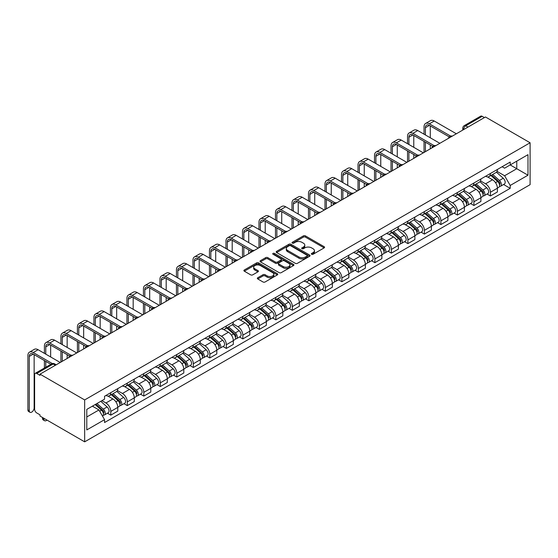 <?xml version="1.0" encoding="UTF-8"?>
<svg xmlns="http://www.w3.org/2000/svg" width="558" height="558" viewBox="0 0 558 558"><rect width="100%" height="100%" fill="white"/><g stroke="black" fill="none" stroke-linecap="round" stroke-linejoin="round"><path stroke-width="0.84" d="M311.643 254.26A1.025 0.593 0 0 0 313.101 254.26L324.135 247.891A1.472 0.851 0 0 0 324.561 247.292A1.472 0.851 0 0 0 324.135 246.692L305.435 235.894A1.472 0.851 0 0 0 303.364 235.894L292.329 242.27A1.025 0.593 0 0 0 292.029 242.688A1.025 0.593 0 0 0 292.329 243.107A1.025 0.593 0 0 0 293.78 243.107L295.21 242.284A4.701 2.713 0 0 1 301.857 242.284L303.413 243.183A4.701 2.713 0 0 1 304.787 245.101A4.701 2.713 0 0 1 303.413 247.02L301.983 247.843A1.025 0.593 0 0 0 301.683 248.261A1.025 0.593 0 0 0 301.983 248.687A1.025 0.593 0 0 0 303.44 248.687L304.87 247.857A4.701 2.713 0 0 1 311.517 247.857L313.073 248.756A4.701 2.713 0 0 1 314.447 250.675A4.701 2.713 0 0 1 313.073 252.6L311.643 253.423A1.025 0.593 0 0 0 311.343 253.841A1.025 0.593 0 0 0 311.643 254.26L311.643 253.423M257.768 277.751A1.472 0.851 0 0 0 257.343 278.351A1.472 0.851 0 0 0 257.768 278.951L263.013 281.978A1.472 0.851 0 0 0 265.092 281.978L277.347 274.899A1.472 0.851 0 0 0 277.779 274.299A1.472 0.851 0 0 0 277.347 273.699L258.654 262.909A1.472 0.851 0 0 0 256.575 262.909L244.32 269.981A1.472 0.851 0 0 0 243.888 270.581A1.472 0.851 0 0 0 244.32 271.181L250.654 274.843A1.472 0.851 0 0 0 252.732 274.843L257.977 271.816A1.472 0.851 0 0 0 258.41 271.216A1.472 0.851 0 0 0 257.977 270.616L254.839 268.803A3.927 2.267 0 0 1 253.688 267.198A3.927 2.267 0 0 1 256.108 265.099A3.927 2.267 0 0 1 260.391 265.594L272.702 272.695A3.927 2.267 0 0 1 273.852 274.299A3.927 2.267 0 0 1 271.425 276.398A3.927 2.267 0 0 1 267.142 275.903L265.092 274.724A1.472 0.851 0 0 0 263.013 274.724L257.768 277.751L257.768 278.951M84.663 399.933L40.016 374.153L485.453 116.985L530.1 142.764L84.663 399.933L84.663 441.838L530.1 184.67L530.1 142.764M295.315 263.327A1.472 0.851 0 0 0 297.393 263.327L309.648 256.255A1.472 0.851 0 0 0 310.074 255.655A1.472 0.851 0 0 0 309.648 255.055L290.948 244.264A1.472 0.851 0 0 0 288.877 244.264L276.622 251.337A1.472 0.851 0 0 0 276.189 251.937A1.472 0.851 0 0 0 276.622 252.537L295.315 263.327M273.448 254.483A1.025 0.593 0 0 1 274.487 254.629L274.487 253.409L293.494 264.38A1.472 0.851 0 0 1 293.926 264.98A1.472 0.851 0 0 1 293.494 265.58L281.239 272.653A1.472 0.851 0 0 1 279.16 272.653L260.467 261.862L265.713 258.856L265.713 257.636L260.467 260.663A1.472 0.851 0 0 0 260.042 261.263A1.472 0.851 0 0 0 260.467 261.862L260.467 260.663M265.713 258.856A1.472 0.851 0 0 1 267.791 258.856L267.791 257.636A1.472 0.851 0 0 0 265.713 257.636M267.791 257.636L275.373 262.009A1.472 0.851 0 0 0 277.452 262.009L280.932 260A1.472 0.851 0 0 0 281.358 259.4A1.472 0.851 0 0 0 280.932 258.8L273.036 254.246A1.025 0.593 0 0 1 272.736 253.827A1.025 0.593 0 0 1 273.371 253.276A1.025 0.593 0 0 1 274.487 253.409M40.016 374.153L40.016 375.374L36.737 373.483A2.992 1.73 -120 0 0 35.238 373.33A2.992 1.73 -120 0 0 34.617 374.704L34.617 409.279A2.992 1.73 -120 0 0 36.737 412.941L40.016 414.838L40.016 416.059L84.663 441.838M467.995 127.064L465.77 125.78A2.992 1.73 60 0 0 464.277 125.634L480.675 116.162A2.992 1.73 60 0 1 482.168 116.308L465.77 125.78A2.992 1.73 120 0 0 463.656 129.442L463.656 129.568M484.393 117.592L482.168 116.308M490.426 173.489A6.884 3.976 60 0 1 488.996 176.579L495.978 172.548A6.884 3.976 -120 0 0 497.408 169.458M480.515 180.897L485.558 183.812A6.884 3.976 60 0 1 490.426 192.238L497.408 188.206A6.884 3.976 -120 0 0 492.54 179.781L487.539 176.893M497.408 188.206L497.408 191.938L490.426 195.97L487.078 194.038M488.996 176.579A6.884 3.976 60 0 1 485.606 176.265M490.426 192.238L490.426 195.97M473.916 183.017A6.884 3.976 60 0 1 472.493 186.107L479.475 182.075A6.884 3.976 -120 0 0 480.898 178.985M470.568 203.565L473.916 205.497L480.898 201.466L480.898 197.741A6.884 3.976 -120 0 0 476.037 189.308L471.036 186.421M472.493 186.107A6.884 3.976 60 0 1 469.104 185.793M464.005 190.431L469.048 193.34A6.884 3.976 60 0 1 473.916 201.773L473.916 205.497M457.414 192.545A6.884 3.976 60 0 1 455.984 195.635L462.973 191.603A6.884 3.976 -120 0 0 464.395 188.513M454.066 213.093L457.414 215.025L464.395 210.994L464.395 207.269A6.884 3.976 -120 0 0 459.527 198.836L454.533 195.956M455.984 195.635A6.884 3.976 60 0 1 452.601 195.328M447.502 199.959L452.545 202.868A6.884 3.976 60 0 1 457.414 211.301L457.414 215.025M440.904 202.073A6.884 3.976 60 0 1 439.481 205.163L446.463 201.131A6.884 3.976 -120 0 0 447.893 198.041M437.556 222.621L440.904 224.553L447.893 220.522L447.893 216.797A6.884 3.976 -120 0 0 443.024 208.364L438.023 205.484M439.481 205.163A6.884 3.976 60 0 1 436.091 204.856M430.999 209.487L436.042 212.403A6.884 3.976 60 0 1 440.904 220.829L440.904 224.553M424.401 211.608A6.884 3.976 60 0 1 422.978 214.697L429.96 210.666A6.884 3.976 -120 0 0 431.383 207.576M421.053 232.149L424.401 234.088L431.383 230.056L431.383 226.325A6.884 3.976 -120 0 0 426.514 217.899L421.52 215.011M422.978 214.697A6.884 3.976 60 0 1 419.588 214.384M414.489 219.015L419.532 221.931A6.884 3.976 60 0 1 424.401 230.356L424.401 234.088M407.898 221.135A6.884 3.976 60 0 1 406.468 224.225L413.457 220.194A6.884 3.976 -120 0 0 414.88 217.104M404.55 241.684L407.898 243.616L414.88 239.584L414.88 235.86A6.884 3.976 -120 0 0 410.011 227.427L405.017 224.539M406.468 224.225A6.884 3.976 60 0 1 403.085 223.911M397.987 228.543L403.029 231.458A6.884 3.976 60 0 1 407.898 239.891L407.898 243.616M391.388 230.663A6.884 3.976 60 0 1 389.965 233.753L396.947 229.722A6.884 3.976 -120 0 0 398.37 226.632M388.04 251.212L391.388 253.144L398.377 249.112L398.377 245.387A6.884 3.976 -120 0 0 393.509 236.955L388.507 234.067M389.965 233.753A6.884 3.976 60 0 1 386.575 233.446M381.477 238.078L386.527 240.986A6.884 3.976 60 0 1 391.388 249.419L391.388 253.144M374.885 240.191A6.884 3.976 60 0 1 373.462 243.281L380.444 239.249A6.884 3.976 -120 0 0 381.867 236.16M371.537 260.739L374.885 262.672L381.867 258.64L381.867 254.915A6.884 3.976 -120 0 0 376.999 246.483L372.005 243.602M373.462 243.281A6.884 3.976 60 0 1 370.073 242.974M364.974 247.606L370.017 250.514A6.884 3.976 60 0 1 374.885 258.947L374.885 262.672M358.382 249.726A6.884 3.976 60 0 1 356.953 252.809L363.935 248.777A6.884 3.976 -120 0 0 365.364 245.687M355.034 270.267L358.382 272.199L365.364 268.168L365.364 264.443A6.884 3.976 -120 0 0 360.496 256.017L355.495 253.13M356.953 252.809A6.884 3.976 60 0 1 353.563 252.502M348.471 257.133L353.514 260.049A6.884 3.976 60 0 1 358.382 268.475L358.382 272.199M341.873 259.254A6.884 3.976 60 0 1 340.45 262.344L347.432 258.312A6.884 3.976 -120 0 0 348.855 255.222M338.525 279.795L341.873 281.734L348.855 277.703L348.855 273.971A6.884 3.976 -120 0 0 343.993 265.545L338.992 262.658M340.45 262.344A6.884 3.976 60 0 1 337.06 262.03M331.961 266.661L337.004 269.577A6.884 3.976 60 0 1 341.873 278.003L341.873 281.734M325.37 268.782A6.884 3.976 60 0 1 323.94 271.872L330.929 267.84A6.884 3.976 -120 0 0 332.352 264.75M322.022 289.33L325.37 291.262L332.352 287.231L332.352 283.506A6.884 3.976 -120 0 0 327.483 275.073L322.489 272.185M323.94 271.872A6.884 3.976 60 0 1 320.557 271.558M315.458 276.196L320.501 279.105A6.884 3.976 60 0 1 325.37 287.537L325.37 291.262M308.86 278.309A6.884 3.976 60 0 1 307.437 281.399L314.419 277.368A6.884 3.976 -120 0 0 315.849 274.278M305.512 298.858L308.86 300.79L315.849 296.758L315.849 293.034A6.884 3.976 -120 0 0 310.98 284.601L305.979 281.713M307.437 281.399A6.884 3.976 60 0 1 304.047 281.093M298.955 285.724L303.998 288.632A6.884 3.976 60 0 1 308.86 297.065L308.86 300.79M292.357 287.837A6.884 3.976 60 0 1 290.934 290.927L297.916 286.896A6.884 3.976 -120 0 0 299.339 283.806M289.009 308.386L292.357 310.318L299.339 306.286L299.339 302.562A6.884 3.976 -120 0 0 294.471 294.129L289.476 291.248M290.934 290.927A6.884 3.976 60 0 1 287.544 290.62M282.446 295.252L287.489 298.16A6.884 3.976 60 0 1 292.357 306.593L292.357 310.318M275.854 297.372A6.884 3.976 60 0 1 274.424 300.462L281.413 296.431A6.884 3.976 -120 0 0 282.836 293.341M272.506 317.914L275.854 319.846L282.836 315.814L282.836 312.089A6.884 3.976 -120 0 0 277.968 303.664L272.974 300.776M274.424 300.462A6.884 3.976 60 0 1 271.042 300.148M265.943 304.78L270.986 307.695A6.884 3.976 60 0 1 275.854 316.121L275.854 319.846M259.344 306.9A6.884 3.976 60 0 1 257.922 309.99L264.904 305.958A6.884 3.976 -120 0 0 266.326 302.868M255.996 327.448L259.344 329.38L266.333 325.349L266.333 321.617A6.884 3.976 -120 0 0 261.465 313.191L256.464 310.304M257.922 309.99A6.884 3.976 60 0 1 254.532 309.676M249.433 314.307L254.483 317.223A6.884 3.976 60 0 1 259.344 325.649L259.344 329.38M242.842 316.428A6.884 3.976 60 0 1 241.419 319.518L248.401 315.486A6.884 3.976 -120 0 0 249.824 312.396M239.494 336.976L242.842 338.908L249.824 334.877L249.824 331.152A6.884 3.976 -120 0 0 244.955 322.719L239.961 319.832M241.419 319.518A6.884 3.976 60 0 1 238.029 319.204M232.93 323.842L237.973 326.751A6.884 3.976 60 0 1 242.842 335.184L242.842 338.908M226.339 325.956A6.884 3.976 60 0 1 224.909 329.046L231.891 325.014A6.884 3.976 -120 0 0 233.321 321.924M222.991 346.504L226.339 348.436L233.321 344.405L233.321 340.68A6.884 3.976 -120 0 0 228.452 332.247L223.451 329.366M224.909 329.046A6.884 3.976 60 0 1 221.519 328.739M216.427 333.37L221.47 336.279A6.884 3.976 60 0 1 226.339 344.711L226.339 348.436M209.829 335.484A6.884 3.976 60 0 1 208.406 338.573L215.388 334.542A6.884 3.976 -120 0 0 216.811 331.452M206.481 356.032L209.829 357.964L216.811 353.932L216.811 350.208A6.884 3.976 -120 0 0 211.949 341.775L206.948 338.894M208.406 338.573A6.884 3.976 60 0 1 205.016 338.267M199.917 342.898L204.96 345.814A6.884 3.976 60 0 1 209.829 354.239L209.829 357.964M193.326 345.018A6.884 3.976 60 0 1 191.896 348.108L198.885 344.077A6.884 3.976 -120 0 0 200.308 340.987M189.978 365.56L193.326 367.499L200.308 363.467L200.308 359.736A6.884 3.976 -120 0 0 195.439 351.31L190.445 348.422M191.896 348.108A6.884 3.976 60 0 1 188.513 347.794M183.415 352.426L188.458 355.341A6.884 3.976 60 0 1 193.326 363.767L193.326 367.499M176.816 354.546A6.884 3.976 60 0 1 175.393 357.636L182.375 353.605A6.884 3.976 -120 0 0 183.805 350.515M173.468 375.095L176.816 377.027L183.805 372.995L183.805 369.27A6.884 3.976 -120 0 0 178.937 360.838L173.936 357.95M175.393 357.636A6.884 3.976 60 0 1 172.004 357.322M166.912 361.954L171.955 364.869A6.884 3.976 60 0 1 176.816 373.302L176.816 377.027M160.313 364.074A6.884 3.976 60 0 1 158.891 367.164L165.872 363.132A6.884 3.976 -120 0 0 167.295 360.043M156.965 384.622L160.313 386.555L167.295 382.523L167.295 378.798A6.884 3.976 -120 0 0 162.427 370.366L157.433 367.478M158.891 367.164A6.884 3.976 60 0 1 155.501 366.857M150.402 371.489L155.445 374.397A6.884 3.976 60 0 1 160.313 382.83L160.313 386.555M143.811 373.602A6.884 3.976 60 0 1 142.381 376.692L149.363 372.66A6.884 3.976 -120 0 0 150.793 369.57M140.463 394.15L143.811 396.082L150.793 392.051L150.793 388.326A6.884 3.976 -120 0 0 145.924 379.893L140.93 377.013M142.381 376.692A6.884 3.976 60 0 1 138.998 376.385M133.899 381.016L138.942 383.925A6.884 3.976 60 0 1 143.811 392.358L143.811 396.082M127.301 383.137A6.884 3.976 60 0 1 125.878 386.22L132.86 382.188A6.884 3.976 -120 0 0 134.283 379.098M123.953 403.678L127.301 405.61L134.29 401.579L134.29 397.854A6.884 3.976 -120 0 0 129.421 389.428L124.42 386.541M125.878 386.22A6.884 3.976 60 0 1 122.488 385.913M117.389 390.544L122.439 393.46A6.884 3.976 60 0 1 127.301 401.886L127.301 405.61M110.798 392.665A6.884 3.976 60 0 1 109.375 395.755L116.357 391.723A6.884 3.976 -120 0 0 117.78 388.633M107.45 413.206L110.798 415.145L117.78 411.113L117.78 407.382A6.884 3.976 -120 0 0 112.911 398.956L107.917 396.068M109.375 395.755A6.884 3.976 60 0 1 105.985 395.441M101.912 400.665L105.929 402.988A6.884 3.976 60 0 1 110.798 411.413L110.798 415.145M502.116 166.737L504.599 168.174L527.987 154.671L516.771 161.15L516.771 168.725L504.599 175.749L497.018 171.369M86.783 416.972L98.947 409.949L104.555 419.665L86.783 429.925L86.783 409.398L104.555 399.137L104.555 396.264L510.207 162.064L510.207 164.938L527.987 175.198L510.207 185.458L504.599 175.749M527.987 154.671L527.987 175.198M104.555 419.665L104.555 422.532L510.207 188.332L510.207 185.458M98.947 409.949L92.391 406.161M503.581 184.503L510.207 188.332M312.055 254.406L313.073 253.82A4.701 2.713 0 0 0 314.447 251.902L314.447 250.675M304.787 245.101L304.787 246.322A4.701 2.713 0 0 1 303.413 248.24L302.394 248.826M324.135 246.692L324.135 247.891L305.435 237.122A1.472 0.851 0 0 0 303.364 237.122L292.741 243.253M309.627 256.268L290.948 245.485A1.472 0.851 0 0 0 288.877 245.485L276.635 252.551M307.046 256.073A1.025 0.593 0 0 0 307.346 255.655A1.025 0.593 0 0 0 307.046 255.236L290.641 245.764A1.025 0.593 0 0 0 289.184 245.764L287.677 246.629A4.701 2.713 0 0 0 286.303 248.547A4.701 2.713 0 0 0 287.677 250.465L298.893 256.945A4.701 2.713 0 0 0 305.54 256.945L307.046 256.073L307.046 257.294A1.025 0.593 0 0 0 307.346 256.875L307.346 255.655M286.303 248.547L286.303 249.768A4.701 2.713 0 0 0 287.677 251.693L287.677 250.465M307.046 257.294L305.54 258.166A4.701 2.713 0 0 1 298.893 258.166L287.677 251.693M267.791 258.856L275.373 263.23A1.472 0.851 0 0 0 277.452 263.23L280.932 261.221A1.472 0.851 0 0 0 281.358 260.621L281.358 259.4M274.487 254.629L293.473 265.587M283.241 266.55A3.927 2.267 0 0 0 287.523 267.045A3.927 2.267 0 0 0 289.944 264.945A3.927 2.267 0 0 0 288.793 263.341L284.461 260.844A1.472 0.851 0 0 0 282.383 260.844L278.902 262.853A1.472 0.851 0 0 0 278.477 263.446A1.472 0.851 0 0 0 278.902 264.046L283.241 266.55L283.241 267.77A3.927 2.267 0 0 0 287.523 268.265A3.927 2.267 0 0 0 289.944 266.173L289.944 264.945M278.477 263.446L278.477 264.673A1.472 0.851 0 0 0 278.902 265.273L278.902 264.046M283.241 267.77L278.902 265.273M273.852 274.299L273.852 275.526A3.927 2.267 0 0 1 271.425 277.619A3.927 2.267 0 0 1 267.142 277.131L265.092 275.945A1.472 0.851 0 0 0 263.013 275.945L257.789 278.958M253.688 267.198L253.688 268.419A3.927 2.267 0 0 0 254.839 270.023L254.839 268.803M257.977 270.616L257.977 271.816L254.839 270.023M277.326 274.913L258.654 264.129A1.472 0.851 0 0 0 256.575 264.129L244.341 271.195L244.32 269.981M490.9 175.477L497.624 181.483A3.739 2.162 60 0 1 498.803 187.265L497.408 188.074M491.082 175.637L494.242 177.465M491.577 175.086L499.061 181.769A1.793 1.039 60 0 1 499.626 184.545A1.793 1.039 60 0 1 499.466 184.607M492.7 174.438L499.424 180.443A3.739 2.162 60 0 1 500.603 186.226A3.739 2.162 60 0 1 499.473 186.344M496.453 172.192L503.232 178.246A3.739 2.162 60 0 1 504.411 184.028L500.603 186.226M425.405 134.973L425.405 127.705A5.608 3.236 60 0 1 426.57 125.138A5.608 3.236 60 0 1 429.374 125.411L449.239 136.884M456.353 133.781L434.243 121.016A7.554 4.359 -120 0 0 430.462 120.64L425.594 123.451A7.554 4.359 -120 0 0 424.031 126.91L424.031 134.178M450.606 136.082L429.374 123.827A7.554 4.359 -120 0 0 425.594 123.451M424.031 141.39L424.031 152.446M425.405 151.65L425.405 142.178M430.274 148.84L430.274 144.989M430.274 137.784L430.274 125.934M474.398 185.005L481.122 191.01A3.739 2.162 60 0 1 482.293 196.793L480.898 197.602M474.572 185.165L477.739 186.993M475.074 184.614L482.558 191.296A1.793 1.039 60 0 1 483.123 194.072A1.793 1.039 60 0 1 482.956 194.135M476.197 183.973L482.921 189.971A3.739 2.162 60 0 1 484.093 195.753A3.739 2.162 60 0 1 482.963 195.879M479.943 181.72L486.729 187.774A3.739 2.162 60 0 1 487.901 193.556L484.093 195.753M457.888 194.54L464.619 200.538A3.739 2.162 60 0 1 465.79 206.321L464.395 207.13M458.069 194.693L461.236 196.528M458.571 194.149L466.056 200.824A1.793 1.039 60 0 1 466.614 203.6A1.793 1.039 60 0 1 466.453 203.663M459.687 193.5L466.411 199.499A3.739 2.162 60 0 1 467.59 205.288A3.739 2.162 60 0 1 466.46 205.407M463.44 191.248L470.227 197.302A3.739 2.162 60 0 1 471.398 203.084L467.59 205.288M441.385 204.068L448.109 210.066A3.739 2.162 60 0 1 449.288 215.855L447.886 216.657M441.559 204.228L444.726 206.055M442.062 203.677L449.546 210.352A1.793 1.039 60 0 1 450.111 213.128A1.793 1.039 60 0 1 449.943 213.198M443.185 203.028L449.908 209.027A3.739 2.162 60 0 1 451.08 214.816A3.739 2.162 60 0 1 449.95 214.935M446.93 200.775L453.717 206.83A3.739 2.162 60 0 1 454.889 212.612L451.08 214.816M408.902 144.501L408.902 137.233A5.608 3.236 60 0 1 410.06 134.666A5.608 3.236 60 0 1 412.871 134.945L432.736 146.412M439.85 143.308L417.733 130.544A7.554 4.359 -120 0 0 413.959 130.167L409.091 132.978A7.554 4.359 -120 0 0 407.528 136.438L407.528 143.706M434.103 145.61L412.871 133.355A7.554 4.359 -120 0 0 409.091 132.978M407.528 150.918L407.528 161.973M408.902 161.178L408.902 151.713M413.771 158.367L413.771 154.517M413.771 147.312L413.771 135.461M392.393 154.029L392.393 146.761A5.608 3.236 60 0 1 393.557 144.194A5.608 3.236 60 0 1 396.361 144.473L416.233 155.94M423.341 152.843L401.23 140.072A7.554 4.359 -120 0 0 397.449 139.702L392.588 142.506A7.554 4.359 -120 0 0 391.019 145.966L391.019 153.241M417.593 155.145L396.361 142.883A7.554 4.359 -120 0 0 392.588 142.506M391.019 160.446L391.019 171.501M392.393 170.706L392.393 161.241M397.261 167.895L397.261 164.052M397.261 156.84L397.261 144.989M375.89 163.564L375.89 156.289A5.608 3.236 60 0 1 377.055 153.722A5.608 3.236 60 0 1 379.859 154.001L399.723 165.468M406.838 162.371L384.727 149.6A7.554 4.359 -120 0 0 380.947 149.23L376.078 152.041A7.554 4.359 -120 0 0 374.516 155.501L374.516 162.769M401.09 164.673L379.859 152.411A7.554 4.359 -120 0 0 376.078 152.041M374.516 169.974L374.516 181.029M375.89 180.234L375.89 170.769M380.758 177.43L380.758 173.58M380.758 166.368L380.758 154.517M424.882 213.595L431.606 219.601A3.739 2.162 60 0 1 432.778 225.383L431.383 226.185M425.056 213.756L428.223 215.583M425.559 213.205L433.043 219.88A1.793 1.039 60 0 1 433.608 222.656A1.793 1.039 60 0 1 433.44 222.726M426.675 212.556L433.406 218.562A3.739 2.162 60 0 1 434.577 224.344A3.739 2.162 60 0 1 433.447 224.462M430.427 210.303L437.214 216.358A3.739 2.162 60 0 1 438.386 222.147L434.577 224.344M408.372 223.123L415.096 229.129A3.739 2.162 60 0 1 416.275 234.911L414.88 235.72M408.554 223.284L411.72 225.111M409.049 222.733L416.533 229.415A1.793 1.039 60 0 1 417.098 232.191A1.793 1.039 60 0 1 416.938 232.254M410.172 222.084L416.896 228.089A3.739 2.162 60 0 1 418.075 233.872A3.739 2.162 60 0 1 416.945 233.99M413.924 219.838L420.704 225.892A3.739 2.162 60 0 1 421.883 231.675L418.075 233.872M359.387 173.092L359.387 165.824A5.608 3.236 60 0 1 360.545 163.25A5.608 3.236 60 0 1 363.356 163.529L383.22 175.003M390.335 171.899L368.217 159.135A7.554 4.359 -120 0 0 364.444 158.758L359.575 161.569A7.554 4.359 -120 0 0 358.013 165.029L358.013 172.296M384.588 174.201L363.356 161.946A7.554 4.359 -120 0 0 359.575 161.569M358.013 179.502L358.013 190.564M359.387 189.769L359.387 180.297M364.248 186.958L364.248 183.108M364.248 175.903L364.248 164.052M342.877 182.619L342.877 175.352A5.608 3.236 60 0 1 344.042 172.785A5.608 3.236 60 0 1 346.846 173.057L366.711 184.531M373.825 181.427L351.714 168.662A7.554 4.359 -120 0 0 347.934 168.286L343.072 171.097A7.554 4.359 -120 0 0 341.503 174.556L341.503 181.824M368.078 183.728L346.846 171.473A7.554 4.359 -120 0 0 343.072 171.097M341.503 189.036L341.503 200.092M342.877 199.297L342.877 189.825M347.746 196.486L347.746 192.636M347.746 185.43L347.746 173.58M391.869 232.658L398.593 238.657A3.739 2.162 60 0 1 399.765 244.439L398.37 245.248M392.044 232.812L395.21 234.639M392.546 232.261L400.03 238.943A1.793 1.039 60 0 1 400.595 241.719A1.793 1.039 60 0 1 400.428 241.781M393.669 231.619L400.393 237.617A3.739 2.162 60 0 1 401.565 243.4A3.739 2.162 60 0 1 400.435 243.525M397.415 229.366L404.201 235.42A3.739 2.162 60 0 1 405.373 241.202L401.565 243.4M375.36 242.186L382.09 248.184A3.739 2.162 60 0 1 383.262 253.967L381.867 254.776M375.541 242.346L378.708 244.174M376.043 241.795L383.527 248.47A1.793 1.039 60 0 1 384.085 251.246A1.793 1.039 60 0 1 383.925 251.309M377.159 241.147L383.89 247.145A3.739 2.162 60 0 1 385.062 252.934A3.739 2.162 60 0 1 383.932 253.053M380.912 238.894L387.698 244.948A3.739 2.162 60 0 1 388.87 250.73L385.062 252.934M358.857 251.714L365.581 257.712A3.739 2.162 60 0 1 366.759 263.502L365.364 264.304M359.038 251.874L362.198 253.702M359.533 251.323L367.018 257.998A1.793 1.039 60 0 1 367.582 260.774A1.793 1.039 60 0 1 367.422 260.844M360.656 250.675L367.38 256.68A3.739 2.162 60 0 1 368.559 262.462A3.739 2.162 60 0 1 367.429 262.581M364.409 248.422L371.189 254.476A3.739 2.162 60 0 1 372.367 260.265L368.559 262.462M342.354 261.242L349.078 267.247A3.739 2.162 60 0 1 350.25 273.029L348.855 273.832M342.528 261.402L345.695 263.23M343.031 260.851L350.515 267.526A1.793 1.039 60 0 1 351.08 270.309A1.793 1.039 60 0 1 350.912 270.372M344.153 260.202L350.877 266.208A3.739 2.162 60 0 1 352.049 271.99A3.739 2.162 60 0 1 350.919 272.109M347.899 257.956L354.686 264.004A3.739 2.162 60 0 1 355.858 269.793L352.049 271.99M325.844 270.769L332.575 276.775A3.739 2.162 60 0 1 333.747 282.557L332.352 283.366M326.025 270.93L329.192 272.757M326.528 270.379L334.012 277.061A1.793 1.039 60 0 1 334.57 279.837A1.793 1.039 60 0 1 334.409 279.9M327.644 269.737L334.368 275.736A3.739 2.162 60 0 1 335.546 281.518A3.739 2.162 60 0 1 334.416 281.637M331.396 267.484L338.183 273.539A3.739 2.162 60 0 1 339.355 279.321L335.546 281.518M309.341 280.304L316.065 286.303A3.739 2.162 60 0 1 317.244 292.085L315.842 292.894M309.516 280.458L312.682 282.285M310.018 279.907L317.502 286.589A1.793 1.039 60 0 1 318.067 289.365A1.793 1.039 60 0 1 317.9 289.428M311.141 279.265L317.865 285.264A3.739 2.162 60 0 1 319.036 291.046A3.739 2.162 60 0 1 317.907 291.171M314.886 277.012L321.673 283.066A3.739 2.162 60 0 1 322.845 288.849L319.036 291.046M292.838 289.832L299.562 295.831A3.739 2.162 60 0 1 300.734 301.62L299.339 302.422M293.013 289.993L296.179 291.82M293.515 289.442L300.999 296.117A1.793 1.039 60 0 1 301.564 298.893A1.793 1.039 60 0 1 301.397 298.955M294.631 288.793L301.362 294.791A3.739 2.162 60 0 1 302.534 300.581A3.739 2.162 60 0 1 301.404 300.699M298.384 286.54L305.17 292.594A3.739 2.162 60 0 1 306.342 298.377L302.534 300.581M276.329 299.36L283.052 305.359A3.739 2.162 60 0 1 284.231 311.148L282.836 311.95M276.51 299.52L279.677 301.348M277.005 298.969L284.489 305.644A1.793 1.039 60 0 1 285.054 308.421A1.793 1.039 60 0 1 284.894 308.49M278.128 298.321L284.852 304.326A3.739 2.162 60 0 1 286.031 310.108A3.739 2.162 60 0 1 284.901 310.227M281.881 296.068L288.66 302.122A3.739 2.162 60 0 1 289.839 307.911L286.031 310.108M326.374 192.147L326.374 184.879A5.608 3.236 60 0 1 327.539 182.313A5.608 3.236 60 0 1 330.343 182.592L350.208 194.058M357.322 190.955L335.212 178.19A7.554 4.359 -120 0 0 331.431 177.814L326.563 180.625A7.554 4.359 -120 0 0 325 184.084L325 191.352M351.575 193.256L330.343 181.001A7.554 4.359 -120 0 0 326.563 180.625M325 198.564L325 209.62M326.374 208.825L326.374 199.359M331.243 206.014L331.243 202.17M331.243 194.958L331.243 183.108M309.871 201.675L309.871 194.407A5.608 3.236 60 0 1 311.029 191.84A5.608 3.236 60 0 1 313.833 192.119L333.705 203.586M340.819 200.489L318.702 187.718A7.554 4.359 -120 0 0 314.928 187.349L310.06 190.159A7.554 4.359 -120 0 0 308.49 193.612L308.49 200.887M335.072 202.791L313.833 190.529A7.554 4.359 -120 0 0 310.06 190.159M308.49 208.092L308.49 219.148M309.871 218.352L309.871 208.887M314.733 215.541L314.733 211.698M314.733 204.486L314.733 192.636M293.362 211.21L293.362 203.942A5.608 3.236 60 0 1 294.526 201.368A5.608 3.236 60 0 1 297.33 201.647L317.195 213.121M324.31 210.017L302.199 197.253A7.554 4.359 -120 0 0 298.418 196.876L293.55 199.687A7.554 4.359 -120 0 0 291.987 203.147L291.987 210.415M318.562 212.319L297.33 200.057A7.554 4.359 -120 0 0 293.55 199.687M291.987 217.62L291.987 228.675M293.362 227.887L293.362 218.415M298.23 225.076L298.23 221.226M298.23 214.021L298.23 202.17M276.859 220.738L276.859 213.47A5.608 3.236 60 0 1 278.017 210.896A5.608 3.236 60 0 1 280.827 211.175L300.692 222.649M307.807 219.545L285.689 206.781A7.554 4.359 -120 0 0 281.916 206.404L277.047 209.215A7.554 4.359 -120 0 0 275.485 212.675L275.485 219.943M302.059 221.847L280.827 209.592A7.554 4.359 -120 0 0 277.047 209.215M275.485 227.148L275.485 238.21M276.859 237.415L276.859 227.943M281.727 234.604L281.727 230.754M281.727 223.549L281.727 211.698M260.349 230.266L260.349 222.998A5.608 3.236 60 0 1 261.514 220.431A5.608 3.236 60 0 1 264.318 220.71L284.189 232.177M291.297 229.073L269.186 216.309A7.554 4.359 -120 0 0 265.406 215.932L260.544 218.743A7.554 4.359 -120 0 0 258.975 222.203L258.975 229.471M285.55 231.375L264.318 219.12A7.554 4.359 -120 0 0 260.544 218.743M258.975 236.683L258.975 247.738M260.349 246.943L260.349 237.478M265.217 244.132L265.217 240.282M265.217 233.077L265.217 221.226M243.846 239.794L243.846 232.526A5.608 3.236 60 0 1 245.011 229.959A5.608 3.236 60 0 1 247.815 230.238L267.68 241.705M274.794 238.608L252.683 225.837A7.554 4.359 -120 0 0 248.903 225.467L244.034 228.271A7.554 4.359 -120 0 0 242.472 231.73L242.472 238.998M269.047 240.91L247.815 228.647A7.554 4.359 -120 0 0 244.034 228.271M242.472 246.211L242.472 257.266M243.846 256.471L243.846 247.006M248.715 253.66L248.715 249.817M248.715 242.604L248.715 230.754M227.343 249.328L227.343 242.053A5.608 3.236 60 0 1 228.501 239.487A5.608 3.236 60 0 1 231.312 239.766L251.177 251.233M258.291 248.136L236.174 235.364A7.554 4.359 -120 0 0 232.4 234.995L227.531 237.806A7.554 4.359 -120 0 0 225.969 241.265L225.969 248.533M252.544 250.437L231.312 238.175A7.554 4.359 -120 0 0 227.531 237.806M225.969 255.738L225.969 266.794M227.343 265.999L227.343 256.534M232.205 263.195L232.205 259.344M232.205 252.132L232.205 240.282M210.833 258.856L210.833 251.588A5.608 3.236 60 0 1 211.998 249.014A5.608 3.236 60 0 1 214.802 249.293L234.667 260.767M241.781 257.663L219.671 244.899A7.554 4.359 -120 0 0 215.89 244.523L211.022 247.334A7.554 4.359 -120 0 0 209.459 250.793L209.459 258.061M236.034 259.965L214.802 247.703A7.554 4.359 -120 0 0 211.022 247.334M209.459 265.266L209.459 276.322M210.833 275.533L210.833 266.061M215.702 272.723L215.702 268.872M215.702 261.667L215.702 249.817M259.826 308.888L266.55 314.893A3.739 2.162 60 0 1 267.721 320.676L266.326 321.485M260 309.048L263.167 310.876M260.502 308.497L267.986 315.179A1.793 1.039 60 0 1 268.551 317.955A1.793 1.039 60 0 1 268.384 318.018M261.625 307.849L268.349 313.854A3.739 2.162 60 0 1 269.521 319.636A3.739 2.162 60 0 1 268.391 319.755M265.371 305.603L272.158 311.657A3.739 2.162 60 0 1 273.329 317.439L269.521 319.636M243.316 318.416L250.047 324.421A3.739 2.162 60 0 1 251.219 330.203L249.824 331.013M243.497 318.576L246.664 320.404M243.999 318.025L251.484 324.707A1.793 1.039 60 0 1 252.042 327.483A1.793 1.039 60 0 1 251.881 327.546M245.115 317.383L251.846 323.382A3.739 2.162 60 0 1 253.018 329.164A3.739 2.162 60 0 1 251.888 329.29M248.868 315.13L255.655 321.185A3.739 2.162 60 0 1 256.826 326.967L253.018 329.164M226.813 327.951L233.537 333.949A3.739 2.162 60 0 1 234.716 339.731L233.321 340.54M226.994 328.104L230.154 329.938M227.49 327.56L234.974 334.235A1.793 1.039 60 0 1 235.539 337.011A1.793 1.039 60 0 1 235.378 337.074M228.613 326.911L235.337 332.91A3.739 2.162 60 0 1 236.515 338.699A3.739 2.162 60 0 1 235.385 338.818M232.365 324.658L239.145 330.713A3.739 2.162 60 0 1 240.324 336.495L236.515 338.699M210.31 337.478L217.034 343.477A3.739 2.162 60 0 1 218.206 349.266L216.811 350.068M210.485 337.639L213.651 339.466M210.987 337.088L218.471 343.763A1.793 1.039 60 0 1 219.036 346.539A1.793 1.039 60 0 1 218.869 346.609M212.11 336.439L218.834 342.438A3.739 2.162 60 0 1 220.005 348.227A3.739 2.162 60 0 1 218.876 348.345M215.855 334.186L222.642 340.24A3.739 2.162 60 0 1 223.814 346.023L220.005 348.227M193.8 347.006L200.531 353.012A3.739 2.162 60 0 1 201.703 358.794L200.308 359.596M193.982 347.167L197.148 348.994M194.484 346.616L201.968 353.291A1.793 1.039 60 0 1 202.526 356.067A1.793 1.039 60 0 1 202.366 356.137M195.6 345.967L202.324 351.972A3.739 2.162 60 0 1 203.503 357.755A3.739 2.162 60 0 1 202.373 357.873M199.352 343.714L206.132 349.768A3.739 2.162 60 0 1 207.311 355.558L203.503 357.755M177.298 356.534L184.021 362.54A3.739 2.162 60 0 1 185.2 368.322L183.798 369.131M177.472 356.695L180.639 358.522M177.974 356.144L185.458 362.826A1.793 1.039 60 0 1 186.023 365.602A1.793 1.039 60 0 1 185.856 365.664M179.097 355.495L185.821 361.5A3.739 2.162 60 0 1 186.993 367.283A3.739 2.162 60 0 1 185.863 367.401M182.843 353.249L189.629 359.303A3.739 2.162 60 0 1 190.801 365.085L186.993 367.283M194.33 268.384L194.33 261.116A5.608 3.236 60 0 1 195.495 258.549A5.608 3.236 60 0 1 198.299 258.821L218.164 270.295M225.279 267.191L203.168 254.427A7.554 4.359 -120 0 0 199.387 254.05L194.519 256.861A7.554 4.359 -120 0 0 192.956 260.321L192.956 267.589M219.531 269.493L198.299 257.238A7.554 4.359 -120 0 0 194.519 256.861M192.956 274.801L192.956 285.856M194.33 285.061L194.33 275.589M199.199 282.25L199.199 278.4M199.199 271.195L199.199 259.344M177.828 277.912L177.828 270.644A5.608 3.236 60 0 1 178.985 268.077A5.608 3.236 60 0 1 181.789 268.356L201.661 279.823M208.776 276.719L186.658 263.955A7.554 4.359 -120 0 0 182.885 263.578L178.016 266.389A7.554 4.359 -120 0 0 176.447 269.849L176.447 277.117M203.028 279.021L181.789 266.766A7.554 4.359 -120 0 0 178.016 266.389M176.447 284.329L176.447 295.384M177.828 294.589L177.828 285.124M182.689 291.778L182.689 287.928M182.689 280.723L182.689 268.872M161.318 287.44L161.318 280.172A5.608 3.236 60 0 1 162.483 277.605A5.608 3.236 60 0 1 165.287 277.884L185.151 289.351M192.266 286.254L170.155 273.483A7.554 4.359 -120 0 0 166.375 273.113L161.506 275.917A7.554 4.359 -120 0 0 159.944 279.377L159.944 286.652M186.518 288.556L165.287 276.294A7.554 4.359 -120 0 0 161.506 275.917M159.944 293.857L159.944 304.912M161.318 304.117L161.318 294.652M166.186 301.306L166.186 297.463M166.186 290.251L166.186 278.4M144.815 296.975L144.815 289.7A5.608 3.236 60 0 1 145.973 287.133A5.608 3.236 60 0 1 148.784 287.412L168.649 298.879M175.763 295.782L153.645 283.011A7.554 4.359 -120 0 0 149.872 282.641L145.003 285.452A7.554 4.359 -120 0 0 143.441 288.911L143.441 296.179M170.016 298.084L148.784 285.822A7.554 4.359 -120 0 0 145.003 285.452M143.441 303.385L143.441 314.44M144.815 313.645L144.815 304.18M149.684 310.841L149.684 306.991M149.684 299.779L149.684 287.928M128.305 306.502L128.305 299.234A5.608 3.236 60 0 1 129.47 296.661A5.608 3.236 60 0 1 132.274 296.94L152.146 308.414M159.253 305.31L137.142 292.545A7.554 4.359 -120 0 0 133.362 292.169L128.5 294.98A7.554 4.359 -120 0 0 126.931 298.439L126.931 305.707M153.506 307.611L132.274 295.356A7.554 4.359 -120 0 0 128.5 294.98M126.931 312.912L126.931 323.975M128.305 323.18L128.305 313.708M133.174 320.369L133.174 316.519M133.174 309.313L133.174 297.463M111.802 316.03L111.802 308.762A5.608 3.236 60 0 1 112.967 306.196A5.608 3.236 60 0 1 115.771 306.468L135.636 317.941M142.75 314.838L120.64 302.073A7.554 4.359 -120 0 0 116.859 301.697L111.991 304.508A7.554 4.359 -120 0 0 110.428 307.967L110.428 315.235M137.003 317.139L115.771 304.884A7.554 4.359 -120 0 0 111.991 304.508M110.428 322.447L110.428 333.503M111.802 332.707L111.802 323.235M116.671 329.897L116.671 326.046M116.671 318.841L116.671 306.991M160.795 366.069L167.519 372.067A3.739 2.162 60 0 1 168.69 377.85L167.295 378.659M160.969 366.222L164.136 368.05M161.471 365.671L168.955 372.353A1.793 1.039 60 0 1 169.52 375.129A1.793 1.039 60 0 1 169.353 375.192M162.587 365.03L169.318 371.028A3.739 2.162 60 0 1 170.49 376.81A3.739 2.162 60 0 1 169.36 376.936M166.34 362.777L173.126 368.831A3.739 2.162 60 0 1 174.298 374.613L170.49 376.81M95.299 325.558L95.299 318.29A5.608 3.236 60 0 1 96.457 315.723A5.608 3.236 60 0 1 99.268 316.002L119.133 327.469M126.248 324.365L104.13 311.601A7.554 4.359 -120 0 0 100.356 311.224L95.488 314.035A7.554 4.359 -120 0 0 93.925 317.495L93.925 324.763M120.5 326.667L99.268 314.412A7.554 4.359 -120 0 0 95.488 314.035M93.925 331.975L93.925 343.031M95.299 342.235L95.299 332.77M100.161 339.424L100.161 335.581M100.161 328.369L100.161 316.519M144.285 375.597L151.009 381.595A3.739 2.162 60 0 1 152.188 387.378L150.793 388.187M144.466 375.757L147.633 377.585M144.961 375.206L152.446 381.881A1.793 1.039 60 0 1 153.011 384.657A1.793 1.039 60 0 1 152.85 384.72M146.084 374.558L152.808 380.556A3.739 2.162 60 0 1 153.987 386.345A3.739 2.162 60 0 1 152.857 386.464M149.837 372.305L156.617 378.359A3.739 2.162 60 0 1 157.795 384.141L153.987 386.345M78.79 335.086L78.79 327.818A5.608 3.236 60 0 1 79.954 325.251A5.608 3.236 60 0 1 82.758 325.53L102.623 336.997M109.738 333.9L87.627 321.129A7.554 4.359 -120 0 0 83.846 320.759L78.978 323.57A7.554 4.359 -120 0 0 77.416 327.023L77.416 334.298M103.99 336.202L82.758 323.94A7.554 4.359 -120 0 0 78.978 323.57M77.416 341.503L77.416 352.558M78.79 351.763L78.79 342.298M83.658 348.952L83.658 345.109M83.658 337.897L83.658 326.046M127.782 385.125L134.506 391.123A3.739 2.162 60 0 1 135.678 396.912L134.283 397.715M127.956 385.285L131.123 387.113M128.459 384.734L135.943 391.409A1.793 1.039 60 0 1 136.508 394.185A1.793 1.039 60 0 1 136.34 394.255M129.582 384.085L136.305 390.091A3.739 2.162 60 0 1 137.477 395.873A3.739 2.162 60 0 1 136.347 395.992M133.327 381.832L140.114 387.887A3.739 2.162 60 0 1 141.286 393.676L137.477 395.873M62.287 344.621L62.287 337.353A5.608 3.236 60 0 1 63.452 334.779A5.608 3.236 60 0 1 66.256 335.058L86.12 346.532M93.235 343.428L71.124 330.664A7.554 4.359 -120 0 0 67.344 330.287L62.475 333.098A7.554 4.359 -120 0 0 60.913 336.558L60.913 343.826M87.487 345.73L66.256 333.468A7.554 4.359 -120 0 0 62.475 333.098M60.913 351.031L60.913 362.086M62.287 361.298L62.287 351.826M67.155 358.487L67.155 354.637M67.155 347.432L67.155 335.581M111.272 394.652L118.003 400.658A3.739 2.162 60 0 1 119.175 406.44L117.78 407.242M111.454 394.813L114.62 396.64M111.956 394.262L119.44 400.937A1.793 1.039 60 0 1 119.998 403.72A1.793 1.039 60 0 1 119.837 403.783M113.072 393.613L119.803 399.619A3.739 2.162 60 0 1 120.974 405.401A3.739 2.162 60 0 1 119.844 405.52M116.824 391.367L123.611 397.415A3.739 2.162 60 0 1 124.783 403.204L120.974 405.401M45.784 354.149L45.784 346.881A5.608 3.236 60 0 1 46.942 344.307A5.608 3.236 60 0 1 49.746 344.586L69.617 356.06M76.732 352.956L54.614 340.192A7.554 4.359 -120 0 0 50.841 339.815L45.972 342.626A7.554 4.359 -120 0 0 44.403 346.086L44.403 353.353M70.985 355.258L49.746 343.003A7.554 4.359 -120 0 0 45.972 342.626M44.403 360.559L44.403 368.043M45.784 367.248L45.784 361.354M50.645 356.96L50.645 345.109M44.591 420.718L43.217 419.923A3.439 1.988 -60 0 1 42.499 418.347L43.88 419.142A3.439 1.988 120 0 0 44.591 420.718A3.439 1.988 120 0 0 46.963 420.069M95.181 404.55L101.493 410.186A3.739 2.162 60 0 1 102.672 415.968L102.484 416.073M95.244 404.515L98.11 406.168M95.857 404.159L102.93 410.472A1.793 1.039 60 0 1 103.495 413.248A1.793 1.039 60 0 1 103.335 413.311M96.98 403.511L103.293 409.147A3.739 2.162 60 0 1 104.472 414.929A3.739 2.162 60 0 1 103.342 415.047M100.789 401.314L107.101 406.949A3.739 2.162 60 0 1 108.28 412.732L104.472 414.929M43.88 419.142L43.88 418.291M42.499 417.496L42.499 418.347M29.986 412.292L28.611 411.497A3.439 1.988 -60 0 1 27.9 409.921L29.274 410.716A3.439 1.988 120 0 0 29.986 412.292A3.439 1.988 120 0 0 32.643 411.365A3.439 1.988 120 0 0 34.143 407.905L34.143 354.637M29.274 410.716L29.274 356.409A5.608 3.236 60 0 1 30.439 353.842A5.608 3.236 60 0 1 33.243 354.121L50.883 364.304M60.222 362.484L38.111 349.72A7.554 4.359 -120 0 0 34.331 349.343L29.462 352.154A7.554 4.359 -120 0 0 27.9 355.613L27.9 409.921M52.361 363.565L33.243 352.53A7.554 4.359 -120 0 0 29.462 352.154M463.761 129.505L463.656 129.442A2.992 1.73 0 0 1 462.777 128.221L462.777 130.07M127.301 401.886L134.29 397.854M143.811 392.358L150.793 388.326M160.313 382.83L167.295 378.798M176.816 373.302L183.805 369.27M193.326 363.767L200.308 359.736M209.829 354.239L216.811 350.208M226.339 344.711L233.321 340.68M242.842 335.184L249.824 331.152M259.344 325.649L266.333 321.617M275.854 316.121L282.836 312.089M292.357 306.593L299.339 302.562M308.86 297.065L315.849 293.034M325.37 287.537L332.352 283.506M341.873 278.003L348.855 273.971M358.382 268.475L365.364 264.443M374.885 258.947L381.867 254.915M391.388 249.419L398.377 245.387M407.898 239.891L414.88 235.86M424.401 230.356L431.383 226.325M440.904 220.829L447.893 216.797M457.414 211.301L464.395 207.269M473.916 201.773L480.898 197.741M110.798 411.413L117.78 407.382M105.929 402.988L112.911 398.956M122.439 393.46L129.421 389.428M138.942 383.925L145.924 379.893M155.445 374.397L162.427 370.366M171.955 364.869L178.937 360.838M188.458 355.341L195.439 351.31M204.96 345.814L211.949 341.775M221.47 336.279L228.452 332.247M237.973 326.751L244.955 322.719M254.483 317.223L261.465 313.191M270.986 307.695L277.968 303.664M287.489 298.16L294.471 294.129M303.998 288.632L310.98 284.601M320.501 279.105L327.483 275.073M337.004 269.577L343.993 265.545M353.514 260.049L360.496 256.017M370.017 250.514L376.999 246.483M386.527 240.986L393.509 236.955M403.029 231.458L410.011 227.427M419.532 221.931L426.514 217.899M436.042 212.403L443.024 208.364M452.545 202.868L459.527 198.836M469.048 193.34L476.037 189.308M485.558 183.812L492.54 179.781M452.043 136.271A2.992 1.73 120 0 0 450.718 137.031M435.54 145.798A2.992 1.73 120 0 0 434.215 146.566M419.03 155.333A2.992 1.73 120 0 0 417.712 156.094M402.527 164.861A2.992 1.73 120 0 0 401.202 165.621M386.017 174.389A2.992 1.73 120 0 0 384.699 175.149M369.515 183.917A2.992 1.73 120 0 0 368.196 184.684M353.012 193.445A2.992 1.73 120 0 0 351.686 194.212M336.502 202.979A2.992 1.73 120 0 0 335.184 203.74M319.999 212.507A2.992 1.73 120 0 0 318.674 213.268M303.496 222.035A2.992 1.73 120 0 0 302.171 222.795M286.986 231.563A2.992 1.73 120 0 0 285.668 232.33M270.484 241.091A2.992 1.73 120 0 0 269.158 241.858M253.974 250.626A2.992 1.73 120 0 0 252.655 251.386M237.471 260.154A2.992 1.73 120 0 0 236.153 260.914M220.968 269.681A2.992 1.73 120 0 0 219.643 270.442M204.458 279.209A2.992 1.73 120 0 0 203.14 279.976M187.955 288.744A2.992 1.73 120 0 0 186.63 289.504M171.452 298.272A2.992 1.73 120 0 0 170.127 299.032M154.943 307.8A2.992 1.73 120 0 0 153.624 308.56M138.44 317.328A2.992 1.73 120 0 0 137.115 318.095M121.93 326.855A2.992 1.73 120 0 0 120.612 327.623M105.427 336.39A2.992 1.73 120 0 0 104.109 337.151M88.924 345.918A2.992 1.73 120 0 0 87.599 346.678M72.414 355.446A2.992 1.73 120 0 0 71.096 356.206M55.354 365.295L53.136 364.011L36.737 373.483M56.232 364.793L54.628 363.865A2.992 1.73 120 0 0 53.136 364.011A2.992 1.73 60 0 0 51.636 363.865L35.238 373.33M313.073 253.82L313.073 252.6M301.983 248.687L301.983 247.843M303.413 248.24L303.413 247.02M292.329 243.107L292.329 242.27M303.364 237.122L303.364 235.894M305.435 237.122L305.435 235.894M276.622 252.537L276.622 251.337M288.877 245.485L288.877 244.264M290.948 245.485L290.948 244.264M309.648 256.255L309.648 255.055M298.893 258.166L298.893 256.945M305.54 258.166L305.54 256.945M275.373 263.23L275.373 262.009M277.452 263.23L277.452 262.009M280.932 261.221L280.932 260M293.494 265.58L293.494 264.38M263.013 275.945L263.013 274.724M265.092 275.945L265.092 274.724M267.142 277.131L267.142 275.903M256.575 264.129L256.575 262.909M258.654 264.129L258.654 262.909M277.347 274.899L277.347 273.699M497.624 181.483L495.532 182.689M499.996 183.721L499.326 184.112M503.232 178.246L499.424 180.443M429.374 123.827L434.243 121.016M425.405 127.705L429.374 125.411M481.122 191.01L479.022 192.217M483.493 193.249L482.816 193.64M486.729 187.774L482.921 189.971M464.619 200.538L462.519 201.752M466.99 202.777L466.314 203.168M470.227 197.302L466.411 199.499M448.109 210.066L446.009 211.28M450.48 212.305L449.811 212.696M453.717 206.83L449.908 209.027M412.871 133.355L417.733 130.544M408.902 137.233L412.871 134.945M396.361 142.883L401.23 140.072M392.393 146.761L396.361 144.473M379.859 152.411L384.727 149.6M375.89 156.289L379.859 154.001M431.606 219.601L429.507 220.808M433.978 221.84L433.301 222.224M437.214 216.358L433.406 218.562M415.096 229.129L413.004 230.335M417.475 231.368L416.798 231.758M420.704 225.892L416.896 228.089M363.356 161.946L368.217 159.135M359.387 165.824L363.356 163.529M346.846 171.473L351.714 168.662M342.877 175.352L346.846 173.057M398.593 238.657L396.494 239.87M400.965 240.896L400.288 241.286M404.201 235.42L400.393 237.617M382.09 248.184L379.991 249.398M384.462 250.423L383.785 250.814M387.698 244.948L383.89 247.145M365.581 257.712L363.488 258.926M367.952 259.951L367.283 260.342M371.189 254.476L367.38 256.68M349.078 267.247L346.978 268.454M351.449 269.486L350.773 269.87M354.686 264.004L350.877 266.208M332.575 276.775L330.476 277.982M334.946 279.014L334.27 279.405M338.183 273.539L334.368 275.736M316.065 286.303L313.966 287.516M318.437 288.542L317.767 288.932M321.673 283.066L317.865 285.264M299.562 295.831L297.463 297.044M301.934 298.07L301.257 298.46M305.17 292.594L301.362 294.791M283.052 305.359L280.96 306.572M285.431 307.604L284.754 307.988M288.66 302.122L284.852 304.326M330.343 181.001L335.212 178.19M326.374 184.879L330.343 182.592M313.833 190.529L318.702 187.718M309.871 194.407L313.833 192.119M297.33 200.057L302.199 197.253M293.362 203.942L297.33 201.647M280.827 209.592L285.689 206.781M276.859 213.47L280.827 211.175M264.318 219.12L269.186 216.309M260.349 222.998L264.318 220.71M247.815 228.647L252.683 225.837M243.846 232.526L247.815 230.238M231.312 238.175L236.174 235.364M227.343 242.053L231.312 239.766M214.802 247.703L219.671 244.899M210.833 251.588L214.802 249.293M266.55 314.893L264.45 316.1M268.921 317.132L268.245 317.523M272.158 311.657L268.349 313.854M250.047 324.421L247.947 325.628M252.418 326.66L251.742 327.051M255.655 321.185L251.846 323.382M233.537 333.949L231.444 335.163M235.908 336.188L235.239 336.579M239.145 330.713L235.337 332.91M217.034 343.477L214.935 344.691M219.406 345.716L218.729 346.106M222.642 340.24L218.834 342.438M200.531 353.012L198.432 354.218M202.903 355.251L202.226 355.634M206.132 349.768L202.324 351.972M184.021 362.54L181.922 363.746M186.393 364.779L185.723 365.169M189.629 359.303L185.821 361.5M198.299 257.238L203.168 254.427M194.33 261.116L198.299 258.821M181.789 266.766L186.658 263.955M177.828 270.644L181.789 268.356M165.287 276.294L170.155 273.483M161.318 280.172L165.287 277.884M148.784 285.822L153.645 283.011M144.815 289.7L148.784 287.412M132.274 295.356L137.142 292.545M128.305 299.234L132.274 296.94M115.771 304.884L120.64 302.073M111.802 308.762L115.771 306.468M167.519 372.067L165.419 373.281M169.89 374.306L169.214 374.697M173.126 368.831L169.318 371.028M99.268 314.412L104.13 311.601M95.299 318.29L99.268 316.002M151.009 381.595L148.916 382.809M153.387 383.834L152.711 384.225M156.617 378.359L152.808 380.556M82.758 323.94L87.627 321.129M78.79 327.818L82.758 325.53M134.506 391.123L132.406 392.337M136.877 393.362L136.201 393.753M140.114 387.887L136.305 390.091M66.256 333.468L71.124 330.664M62.287 337.353L66.256 335.058M118.003 400.658L115.904 401.865M120.375 402.897L119.698 403.281M123.611 397.415L119.803 399.619M49.746 343.003L54.614 340.192M45.784 346.881L49.746 344.586M101.493 410.186L99.687 411.232M103.865 412.425L103.195 412.815M107.101 406.949L103.293 409.147M33.243 352.53L38.111 349.72M29.274 356.409L33.243 354.121M452.294 136.124A2.992 2.992 0 0 0 448.458 138.342M435.791 145.652A2.992 2.992 0 0 0 431.948 147.87M419.288 155.187A2.992 2.992 0 0 0 415.445 157.398M402.778 164.715A2.992 2.992 0 0 0 398.942 166.933M386.275 174.242A2.992 2.992 0 0 0 382.432 176.461M369.766 183.77A2.992 2.992 0 0 0 365.929 185.988M353.263 193.298A2.992 2.992 0 0 0 349.427 195.516M336.76 202.833A2.992 2.992 0 0 0 332.917 205.044M320.25 212.361A2.992 2.992 0 0 0 316.414 214.579M303.747 221.889A2.992 2.992 0 0 0 299.904 224.107M287.244 231.417A2.992 2.992 0 0 0 283.401 233.635M270.735 240.944A2.992 2.992 0 0 0 266.898 243.162M254.232 250.479A2.992 2.992 0 0 0 250.389 252.69M237.722 260.007A2.992 2.992 0 0 0 233.886 262.225M221.219 269.535A2.992 2.992 0 0 0 217.383 271.753M204.716 279.063A2.992 2.992 0 0 0 200.873 281.281M188.206 288.598A2.992 2.992 0 0 0 184.37 290.809M171.704 298.125A2.992 2.992 0 0 0 167.86 300.344M155.201 307.653A2.992 2.992 0 0 0 151.358 309.871M138.691 317.181A2.992 2.992 0 0 0 134.855 319.399M122.188 326.709A2.992 2.992 0 0 0 118.345 328.927M105.678 336.244A2.992 2.992 0 0 0 101.842 338.455M89.175 345.772A2.992 2.992 0 0 0 85.339 347.99M72.673 355.3A2.992 2.992 0 0 0 68.829 357.518M54.628 363.865A2.992 2.992 0 0 0 51.636 363.865M464.277 125.634A2.992 2.992 0 0 0 462.777 128.221"/></g></svg>

